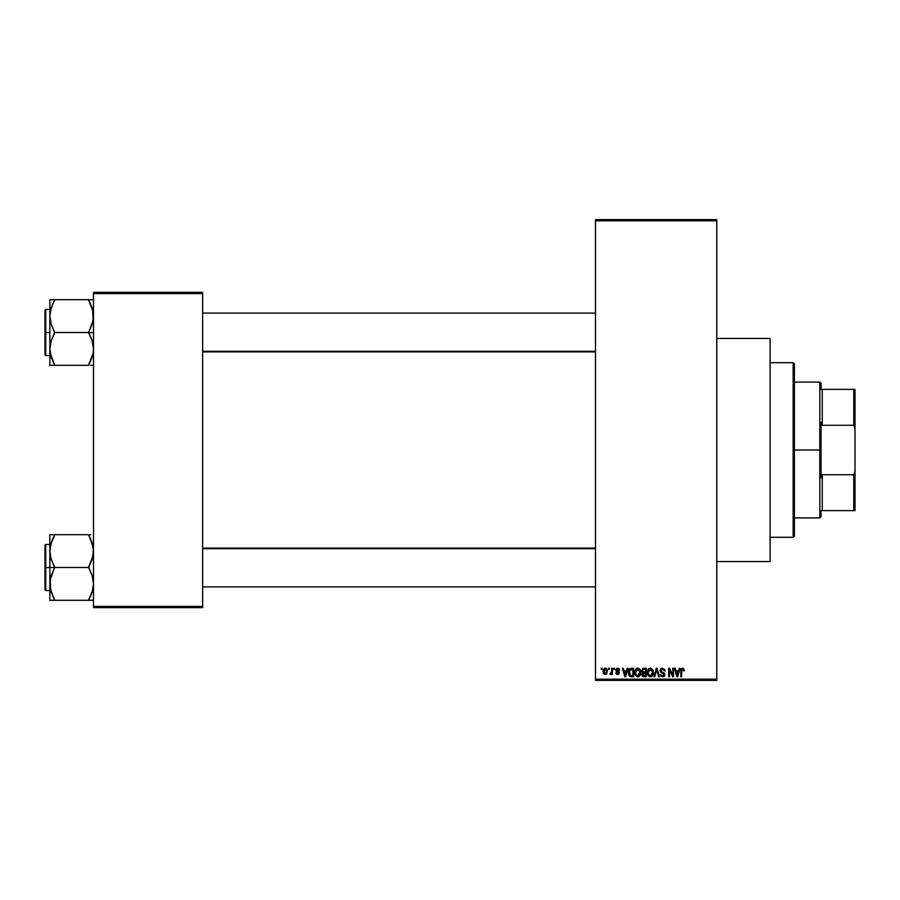 <?xml version="1.0" encoding="UTF-8"?>
<svg xmlns="http://www.w3.org/2000/svg" width="900" height="900" viewBox="0 0 900 900"><rect width="100%" height="100%" fill="white"/><g stroke="black" fill="none" stroke-linecap="round" stroke-linejoin="round"><path stroke-width="1.35" d="M716.771 561.555L770.119 561.555L770.119 338.445L716.771 338.445L770.119 338.445L770.119 561.555L716.771 561.555M595.508 220.826L595.508 679.174L716.771 679.174L716.771 220.826L595.508 220.826L595.508 219.611L716.771 219.611L716.771 220.826L716.771 219.611L595.508 219.611L595.508 680.389L716.771 680.389L716.771 220.826L595.508 220.826M608.512 669.476L608.512 668.261L609.289 668.261L609.289 669.476L608.512 669.476L609.289 669.476L609.289 668.261L608.512 668.261L609.289 668.261L609.289 669.476L608.512 669.476L608.512 668.261L608.512 669.476M611.539 673.627L610.684 674.55L609.952 674.212L611.46 672.727L611.606 668.261L612.371 668.261L612.371 674.438L611.606 674.438L611.606 673.447L610.875 674.516L609.952 674.212L611.336 673.031L611.606 671.467L609.952 674.212L610.684 674.55L611.606 673.447L611.606 674.438L612.371 674.438L612.371 668.261L611.606 668.261L612.371 668.261L612.371 674.438L611.606 674.438M613.811 669.476L613.811 668.261L614.576 668.261L614.576 669.476L613.811 669.476L614.576 669.476L614.576 668.261L613.811 668.261L614.576 668.261L614.576 669.476L613.811 669.476L613.811 668.261L613.811 669.476M615.791 670.151L616.905 668.284L619.121 668.88L619.538 670.14L617.839 669.049L616.579 669.791L619.29 672.075L618.694 674.291L616.196 673.785L615.904 672.784L617.839 673.661L618.649 672.761L616.309 671.524L615.791 670.151L618.66 672.908L617.659 673.661L615.904 672.784L617.692 674.55L619.425 672.784L616.567 669.994L617.602 669.038L619.538 670.14L617.659 668.149L615.791 670.151M627.221 668.261L626.558 670.804L627.221 668.261L628.031 668.261L625.68 676.755L624.87 676.755L622.406 668.261L623.216 668.261L623.88 670.804L626.558 670.804L623.88 670.804L623.216 668.261L622.406 668.261L624.87 676.755L625.68 676.755L628.031 668.261L627.221 668.261L628.031 668.261L625.68 676.755L624.87 676.755L622.406 668.261L623.216 668.261M637.729 668.149L639.754 669.206L640.71 672.39L639.686 675.923L636.66 676.62L634.883 673.965L635.524 669.454L637.729 668.149L635.524 669.454L634.748 672.502L637.729 676.856C639.877 676.294 640.867 674.798 640.71 672.39L639.945 669.488L637.729 668.149L639.945 669.488M650.408 668.149L652.624 669.488L653.377 672.773L651.814 676.429L649.024 676.429L647.46 673.234L648.394 669.173L650.408 668.149L648.191 669.454L647.426 672.502L650.396 676.856C652.556 676.294 653.546 674.798 653.377 672.39L652.624 669.488L650.408 668.149M683.786 668.756L682.582 668.149L683.786 668.756L684.248 670.804L683.471 670.905L682.942 669.251L681.761 669.656L681.604 676.755L680.827 676.755L681.097 669.127L682.582 668.149L680.827 670.995L680.827 676.755L681.604 676.755L681.716 669.791L682.538 669.15L683.471 670.905L684.248 670.804L683.786 668.756L682.751 668.16M679.252 668.261L678.577 670.804L679.252 668.261L680.062 668.261L677.711 676.755L676.901 676.755L674.438 668.261L675.248 668.261L675.911 670.804L678.577 670.804L675.911 670.804L675.248 668.261L674.438 668.261L676.901 676.755L677.711 676.755L680.062 668.261L679.252 668.261L680.062 668.261L677.711 676.755L676.901 676.755L674.438 668.261L675.248 668.261M672.784 668.261L672.784 675.056L672.784 668.261L673.56 668.261L673.56 676.755L672.727 676.755L669.476 669.949L669.476 676.755L668.7 676.755L668.7 668.261L669.533 668.261L672.784 675.056L669.533 668.261L668.7 668.261L668.7 676.755L669.476 676.755L669.476 669.949L672.727 676.755L673.56 676.755L673.56 668.261L672.784 668.261L673.56 668.261L673.56 676.755L672.727 676.755M660.105 670.613L660.758 668.835L662.029 668.194L664.751 669.521L665.066 671.018L662.636 669.15L660.881 670.444L661.241 671.535L664.717 673.706L663.93 676.496L660.926 676.125L660.33 674.325L662.771 675.866L664.065 674.28L660.769 672.289L660.105 670.613L661.275 672.637L663.829 673.639L664.076 674.505L662.625 675.866L660.33 674.325L662.648 676.856L664.841 674.539L660.881 670.601L662.445 669.15L665.066 671.018L662.512 668.149L660.105 670.613M656.404 670.59L654.705 676.755L653.895 676.755L656.325 668.261L657.079 668.261L659.363 676.755L658.564 676.755L656.741 669.251L654.705 676.755L653.895 676.755L654.705 676.755L656.741 669.251L658.564 676.755L659.363 676.755L657.079 668.261L656.325 668.261L657.079 668.261L659.363 676.755L658.564 676.755L656.887 669.926M643.939 668.261L641.587 670.759L642.735 668.475L646.324 668.261L646.324 676.755L642.375 676.181L641.824 674.359L642.645 672.84L641.587 670.759L642.645 672.84L641.812 674.617L643.928 676.755L646.324 676.755L646.324 668.261L643.939 668.261L646.324 668.261L646.324 676.755L643.928 676.755M631.384 668.261L631.384 668.261C629.235 668.711 628.268 670.14 628.47 672.559L629.674 668.801L633.645 668.261L633.645 676.755L629.752 676.305L628.47 672.851L630.27 676.597L633.645 676.755L633.645 668.261L631.384 668.261L633.645 668.261L633.645 676.755M603.113 671.411L603.518 669.285L604.721 668.227L606.499 668.621L607.331 670.275L606.69 673.886L605.261 674.55L603.866 673.898L603.113 671.411L605.261 674.55L607.41 671.355L605.261 668.149L603.113 671.411L603.697 673.695M601.245 669.476L601.245 668.261L602.01 668.261L602.01 669.476L601.245 669.476L602.01 669.476L602.01 668.261L601.245 668.261L602.01 668.261L602.01 669.476L601.245 669.476L601.245 668.261L601.245 669.476M93.499 292.365L202.635 292.365L202.635 293.58L93.499 293.58L93.499 606.42L202.635 606.42L202.635 292.365L93.499 292.365L93.499 293.58L93.499 292.365M93.499 607.635L202.635 607.635L202.635 293.58L93.499 293.58L93.499 607.635L93.499 606.42L202.635 606.42L202.635 607.635L93.499 607.635M595.508 680.389L595.508 679.174L716.771 679.174L716.771 680.389L595.508 680.389M684.248 670.804L683.46 670.635M683.471 670.905L682.538 669.15L681.604 670.928M682.684 669.161L681.716 669.791M681.604 676.755L680.827 676.755L680.827 670.995M680.827 670.759L681.109 669.127M677.599 674.258L678.319 671.794L677.599 674.258M676.935 674.561L676.17 671.794L678.319 671.794L676.17 671.794L677.048 674.989M669.476 676.755L668.7 676.755L668.7 668.261L669.533 668.261M665.066 671.018L664.245 670.759M662.636 669.15L661.849 669.229M661.691 669.285L660.881 670.444M661.489 671.726L662.153 671.996M663.975 672.694L664.717 675.416M664.706 675.45L664.087 676.373M660.33 674.325L661.207 674.842M662.321 675.844L664.076 674.505L662.107 672.93M664.065 674.707L663.829 673.639L661.275 672.637L663.829 673.639M660.375 671.805L660.173 671.231M660.758 668.835L661.5 668.329M661.129 668.531L662.029 668.194M656.325 668.261L653.895 676.755L656.325 668.261M652.939 670.095L653.197 670.849M653.355 673.178L653.265 673.852M651.803 676.429L651.139 676.755M647.561 673.965L648.011 675.248M648.394 669.184L647.438 672.097M649.136 668.498L650.07 668.171M647.831 670.151L647.595 670.916M650.239 675.866L651.476 675.529M649.012 675.236L650.081 675.844M648.585 674.584L650.396 675.866L648.529 674.449L648.202 672.525L648.529 674.449L648.202 672.525L650.408 669.15L648.63 670.331L648.202 672.525L648.461 670.736M650.273 669.15L651.431 669.465L650.408 669.15L652.613 672.379L652.207 674.64L652.613 672.379L650.543 675.866M652.59 671.839L651.645 669.634M652.365 670.748L651.836 669.836M643.511 676.732L642.127 675.844M641.812 674.617L642.544 672.919M642.364 670.748L642.521 669.926L642.364 670.748L644.029 672.232L642.364 670.748L643.117 669.364L642.364 670.748L642.814 671.918L645.559 672.232L644.029 672.232M644.107 673.222L642.577 674.482L645.559 675.765L645.559 673.222L643.298 673.301L642.577 674.482L643.298 673.301L645.559 673.222L645.559 675.765L642.577 674.482L643.86 675.754M643.298 673.301L642.6 674.775M643.309 669.308L645.559 669.251L645.559 672.232L645.559 669.251L643.117 669.364M640.271 670.095L640.53 670.849M640.631 671.377L640.699 672.019M640.676 673.178L640.586 673.864M640.44 674.494L639.923 675.607M634.781 673.234L634.748 672.502M634.759 672.097L634.837 671.355M636.446 668.509L637.391 668.171M638.077 668.171L638.707 668.351M634.883 673.965L635.602 675.697M635.119 674.764L635.377 675.337L635.119 674.764M638.1 676.834L638.741 676.643M637.56 675.866L638.809 675.529M636.334 675.236L637.403 675.844M635.918 674.584L637.717 675.866L635.85 674.449L635.524 672.525L635.85 674.449L635.524 672.525L637.729 669.15L635.951 670.331L635.524 672.525L635.783 670.736M637.594 669.15L638.752 669.465L637.729 669.15L639.934 672.379L639.023 675.337L639.934 672.379L638.809 669.499M639.911 671.839L637.864 675.866M631.485 676.755L630.866 676.721M630.135 676.541L629.359 675.9M629.044 675.416L628.481 673.155M628.796 674.842L628.594 674.066M628.796 670.264L628.492 671.816M629.055 669.634L629.415 669.071M630.034 669.701L629.55 670.489L632.88 669.251L632.88 675.765L630.416 675.585L629.438 670.837M630.866 669.308L630.169 669.577M629.325 673.751L630.416 675.585L632.88 675.765L632.88 669.251L631.339 669.262M629.798 675.023L631.508 675.765M629.831 669.938L629.246 672.986M625.567 674.258L626.288 671.794L625.567 674.258M625.016 674.989L624.139 671.794L625.286 675.461M624.139 671.794L626.288 671.794L624.139 671.794M618.221 668.227L617.659 668.149M618.334 668.261L619.009 668.722M619.515 669.949L618.671 669.78M618.064 669.116L618.773 670.252L617.4 669.049M617.602 669.038L616.567 669.994L617.602 669.038L616.567 669.994L617.873 671.018M618.851 671.49L619.29 672.075M617.006 674.438L616.444 674.1M615.904 672.784L617.659 673.661L618.66 672.908L617.524 672.053M616.759 673.054L617.659 673.661L618.469 672.446M617.423 673.65L616.669 672.671L617.276 673.605M618.637 673.087L618.413 672.401M615.803 669.96L615.893 669.398M610.684 674.55L611.606 673.447L610.684 674.55L609.952 674.212M610.841 673.436L611.46 672.727L610.166 673.335L611.528 672.413M611.606 668.261L611.606 671.467M605.531 668.171L606.319 668.486M603.191 670.32L603.607 669.127M604.406 668.351L605.126 668.16M603.202 672.469L603.36 673.054M604.564 669.296L604.271 673.076M604.136 672.829L605.284 673.661L606.645 671.355L605.284 673.661L606.521 672.457L606.386 669.881L605.059 669.049L606.634 670.972M605.092 673.65L603.889 671.355L605.43 669.049M677.126 675.337L677.498 674.663M629.55 670.489L629.258 672.041M603.9 670.984L603.9 671.726M606.195 669.555L605.61 669.094M793.159 362.7L794.374 363.904L794.374 536.096L793.159 537.3L770.119 537.3L793.159 537.3L793.159 362.7L770.119 362.7L793.159 362.7L793.159 537.3L794.374 536.096L794.374 363.904L793.159 362.7M50.693 590.366L50.197 579.769L54.697 567.101L51.21 559.361L49.849 551.092L49.849 567.495L54.697 567.495L51.21 559.361L49.849 551.092L51.188 542.88L54.697 534.69L88.65 534.69L92.149 542.835L93.499 551.092L92.16 559.305L88.65 567.495L54.697 567.495L88.65 567.495L92.149 575.64L93.499 583.898L92.16 592.11L88.65 600.3L54.697 600.3L51.21 592.166L49.849 583.898L51.188 575.696L54.697 567.495L49.849 567.495L49.849 600.3L93.15 600.3M45.731 567.495L45.731 544.455L45.731 567.495L49.849 567.495L45.731 567.495L45.731 590.535L45 589.815L45 545.186L45.731 590.535L45.731 567.495L45 567.495L45 545.186L45.731 544.455L45.731 567.495M90.608 534.69L49.849 534.69L49.849 600.3L51.199 600.3L50.209 600.3M90.608 600.3L88.65 599.906L92.689 590.288M53.797 598.252L50.209 588.105M88.65 534.69L93.195 547.189L93.161 555.233L88.65 567.101L92.149 575.64L93.499 583.898L93.161 588.038L90.619 596.081L93.161 588.038M92.666 544.658L92.16 542.891M54.697 535.084L52.74 538.909L54.697 534.69L49.849 534.69L49.849 551.092L51.188 542.88L54.697 535.084L50.67 544.702M50.209 534.69L52.74 534.69M45 567.495L45 589.815L45 567.495M51.199 592.144L54.697 599.906L52.751 600.3L54.697 600.3M51.199 600.3L52.74 600.3M52.616 539.19L50.704 544.579M89.55 536.738L93.161 546.964M595.508 548.719L202.635 548.719L595.508 548.719M202.635 351.281L595.508 351.281L202.635 351.281M821.048 389.374L821.048 383.31L821.048 389.374L822.262 389.374L821.048 389.374M822.262 425.272L822.262 389.374L822.262 425.272L853.785 425.272L855 428.681L855 471.319L853.785 474.728L822.262 474.728L821.048 477.787L821.048 422.213L822.262 425.272L853.785 425.272L853.785 389.374L822.262 389.374L853.785 389.374L853.785 425.272L855 428.681L855 510.626L855 471.319L853.785 474.728L822.262 474.728L821.048 477.787L821.048 450L819.832 450L821.048 450L821.048 422.213L822.262 425.272M794.374 382.095L819.832 382.095L819.832 450L819.832 382.095L821.048 383.31M794.374 450L819.832 450L794.374 450M821.048 510.626L821.048 516.69L821.048 510.626L822.262 510.626L822.262 474.728L822.262 510.626L855 510.626L853.785 510.626L853.785 474.728L853.785 510.626L821.048 510.626M794.374 517.905L819.832 517.905L819.832 450L819.832 517.905L821.048 516.69M855 389.374L853.785 389.374L855 389.374L855 428.681L855 389.374M92.666 309.634L93.161 320.231L88.65 332.505L93.499 332.505L88.65 332.899L92.149 340.639L93.499 348.907L93.161 353.036L90.619 361.08L92.689 355.298M45.731 332.505L45.731 355.545L45.731 332.505L45 332.505L45 354.814L45 310.185L45.731 309.465L45.731 355.545L45 354.814L45 332.505L49.849 332.505L45.731 332.505L45.731 309.465L45.731 332.505M93.499 299.7L49.849 299.7L49.849 365.31L88.65 365.31L90.608 361.091L88.65 365.31L54.697 365.31L51.21 357.165L49.849 348.907L51.188 340.695L54.697 332.899L51.21 324.36L49.849 316.103L50.197 311.963L52.74 303.919L50.67 309.713M50.681 355.343L51.188 357.109M53.797 363.262L51.21 357.165L49.849 348.907L51.188 340.695L54.697 332.505L88.65 332.505L54.697 332.505L51.21 324.36L49.849 316.103L49.849 365.31L52.751 365.31M54.697 300.094L52.74 303.907L54.697 299.7L49.849 299.7L49.849 316.103L51.188 307.89L54.697 299.7L88.65 299.7L92.149 307.834L93.499 316.103L92.16 324.304L88.65 332.111L92.149 340.639L93.499 348.907L93.161 353.036L90.619 361.08L92.655 355.421M50.209 299.7L52.74 299.7M90.608 365.31L93.15 365.31M45 332.505L45 310.185L45 332.505M52.616 304.189L50.209 311.895M54.697 365.31L50.209 353.104M92.149 299.7L88.65 300.094L93.161 311.963M88.65 299.7L90.608 299.7M89.55 301.748L92.149 307.856M88.65 599.906L92.666 590.366M52.74 538.909L50.209 546.896M88.65 364.916L93.161 353.036M52.74 303.907L50.693 309.634M51.199 365.31L50.197 365.31L51.199 365.31M49.849 544.455L45.731 544.455M49.849 590.535L45.731 590.535M202.635 586.901L595.508 586.901L202.635 586.901M202.635 548.1L595.508 548.1M595.508 313.099L202.635 313.099M595.508 351.9L202.635 351.9M49.849 355.545L45.731 355.545M49.849 309.465L45.731 309.465"/></g></svg>
